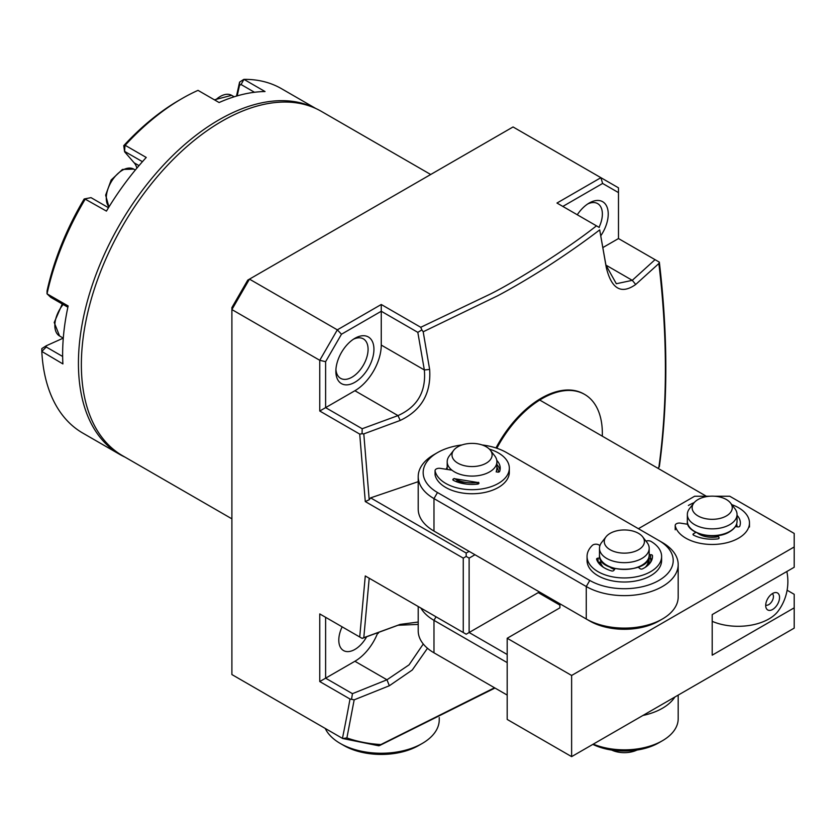 <?xml version="1.0" encoding="UTF-8"?>
<svg xmlns="http://www.w3.org/2000/svg" width="836" height="836" viewBox="0 0 836 836"><rect width="100%" height="100%" fill="white"/><g stroke="black" fill="none" stroke-linecap="round" stroke-linejoin="round"><path stroke-width="1.25" d="M495.967 447.96A85.324 49.261 -60 0 1 583.894 393.986L584.678 394.435A85.324 49.261 120 0 0 496.835 448.242M370.62 579.034L369.198 578.219L363.796 637.69L400.204 624.398L418.209 622.026M427.478 648.276L412.273 670.002L389.325 685.76L354.171 699.837L346.898 737.937L342.687 738.512L231.896 674.558L231.896 309.571L249.473 279.13L337.326 329.854L381.258 304.492L420.748 327.294L489.666 294.387C513.607 282.683 565.888 250.048 596.465 225.845L556.975 203.043L600.906 177.681L513.053 126.957L247.749 280.123L231.896 307.585L231.896 309.571L319.76 360.295L337.326 329.854L341.475 334.233L381.258 311.253L417.822 332.362L421.866 329.896L420.748 327.294M378.457 745.764L494.515 687.767M657.869 468.254L658.872 467.334C667.567 404.248 667.567 336.312 658.872 263.528L635.715 284.47C621.294 294.669 611.482 289.005 606.278 267.478L599.684 229.879C584.542 241.541 566.923 253.883 546.828 266.914C528.3 278.628 511.925 288.253 497.702 295.766L423.194 331.787L429.641 369.449C431.261 393.348 421.448 410.351 400.204 420.445L363.796 433.884L369.198 499.771L370.62 497.869L418.209 481.672M389.325 685.76L386.974 679.783L409.076 664.829L423.277 644.002M418.209 624.408L397.988 625.265L362.176 638.411L359.72 636.99L365.28 575.952L369.198 578.219M378.238 632.57L378.238 633.406L377.653 633.071A37.275 21.517 -60 0 1 354.903 661.266L386.974 679.783L352.447 693.671L325.612 678.174L325.612 617.302L319.76 613.927L359.72 636.99M378.238 633.406A37.275 21.517 120 0 0 378.603 632.434M342.143 626.843A22.781 13.157 120 0 0 343.512 650.554A22.781 13.157 120 0 0 366.638 636.802M342.446 738.376A2766.345 1597.157 -120 0 0 350.012 699.021L319.76 681.559L354.903 661.266M602.923 247.54L618.483 238.553L659.332 262.138C667.995 335.299 667.985 403.495 659.332 466.739M635.715 284.47L632.277 280.332L655.048 259.662M658.872 263.528L659.332 262.138M378.708 745.775L342.687 738.512M400.204 420.445L397.988 415.596L362.176 428.743L325.612 407.634L354.903 390.725A37.275 21.517 120 0 0 381.258 345.069L381.258 304.492M354.903 390.725L397.988 415.596C417.446 406.829 426.235 391.614 424.343 369.951L417.822 332.362M325.612 361.695L319.76 360.295L319.76 411.019L325.612 407.634L325.612 361.695L341.475 334.233M362.176 428.743L362.051 433.769L363.796 433.884M369.198 499.771L365.28 501.558L359.72 434.093L319.76 411.019M359.72 434.093L362.051 433.769M429.641 369.449L424.343 369.951L381.258 345.069M423.194 331.787L421.866 329.896M562.837 206.429L602.62 183.45L600.906 177.681L618.483 187.828L618.483 238.553M469.121 551.363L466.185 553.045L466.185 556.431L469.121 558.124L469.121 632.518L539.408 591.94M474.973 554.738L469.121 558.124M507.191 654.504L469.121 632.518L466.185 634.21L365.28 575.952M466.185 553.045L370.62 497.869M466.185 556.431L463.259 558.124L365.28 501.558M463.259 558.124L463.259 632.518M319.76 681.559L319.76 613.927M362.051 638.338L363.796 637.69M400.204 624.398L397.988 625.265M350.012 699.021L354.171 699.837M351.548 699.209L352.447 693.671M659.332 466.707L658.872 467.334L659.332 466.707M606.278 267.478L605.922 265.116L616.331 283.738L632.277 280.332L605.922 265.116L599.684 229.879M596.465 225.845L599.276 227.465M602.62 183.45L618.483 192.604M587.666 203.994A22.781 13.157 -60 0 1 597.656 203.608A22.781 13.157 -60 0 1 602.369 214.037A22.781 13.157 -60 0 1 599.025 227.319M577.279 214.758A26.919 15.539 -60 0 1 589.192 203.043A26.919 15.539 -60 0 1 607.208 207.516A26.919 15.539 -60 0 1 600.844 235.679M373.932 349.302A26.919 15.539 -60 0 1 354.903 382.271A26.919 15.539 -60 0 1 335.863 371.278A26.919 15.539 -60 0 1 354.903 338.308A26.919 15.539 -60 0 1 373.932 349.302M353.377 339.259A22.781 13.157 -60 0 1 363.357 338.873A22.781 13.157 -60 0 1 368.08 349.302A22.781 13.157 -60 0 1 358.132 372.229A22.781 13.157 -60 0 1 340.586 378.332A22.781 13.157 -60 0 1 335.926 369.481M430.697 174.494L321.337 111.355A198.801 114.783 120 0 0 122.537 226.138A198.801 114.783 120 0 0 122.537 455.704L231.896 518.832M602.307 436.173A85.324 49.261 120 0 0 584.678 394.435M772.307 593.654A6.625 3.825 -60 0 1 772.056 601.136A6.625 3.825 -60 0 1 765.703 605.097M765.703 605.463A9.792 5.653 -60 0 1 775.097 592.567A9.792 5.653 -60 0 1 777.522 604.292A9.792 5.653 -60 0 1 766.152 608.054A9.792 5.653 -60 0 1 765.703 605.463M712.199 621.336A43.514 25.122 0 0 0 778.222 610.991A49.7 49.7 0 0 0 786.843 571.5M694.214 502.593A57.987 33.482 120 0 0 688.383 505.477M794.2 546.963L571.625 675.467L507.191 638.265L507.191 719.43L571.625 756.632L794.2 628.129L794.2 607.835L712.199 655.173L712.199 614.596L794.2 567.257L794.2 533.441L729.765 496.239L714.675 496.239M709.722 496.239L694.622 496.239L638.401 528.697M571.625 675.467L571.625 756.632M507.191 638.265L559.911 607.835L559.911 603.78M787.115 590.216L794.2 594.312L794.2 607.835M736.516 524.308L737.028 526.805A24.85 14.348 0 0 0 737.049 526.67A24.85 14.348 0 0 0 736.62 524.015M678.184 564.551L678.184 597.008A53.838 31.089 180 0 1 662.415 618.995A53.838 31.089 180 0 1 586.266 618.995L433.978 531.069A53.838 31.089 180 0 1 418.209 509.093L418.209 476.625A53.838 31.089 0 0 0 433.978 498.601L586.266 586.527A53.838 31.089 0 0 0 644.943 593.267A53.838 31.089 0 0 0 678.184 564.551A53.838 31.089 0 0 0 662.415 542.564L506.606 452.61A48.875 28.215 0 0 0 482.1 444.951M662.415 618.995L658.893 621.023A48.875 28.215 180 0 1 589.777 621.023L586.266 618.995L586.266 586.527L589.777 580.445A48.875 28.215 0 0 0 658.893 580.445A48.875 28.215 0 0 0 658.893 540.537L662.415 542.564M433.978 531.069L437.489 533.096L433.978 531.069L433.978 498.601L437.489 492.519L589.777 580.445M461.995 444.951A48.875 28.215 0 0 0 437.489 452.61L433.978 454.638A53.838 31.089 0 0 0 418.209 476.625M437.489 452.61A48.875 28.215 0 0 0 437.489 492.519M650.669 558.751A26.512 15.299 180 0 1 650.68 562.179M446.163 469.268A26.512 15.299 180 0 1 447.197 467.24M496.897 467.24A26.512 15.299 180 0 1 498.538 472.11M496.469 471.253A24.85 14.348 180 0 1 496.668 471.974M648.297 564.979A24.85 14.348 0 0 0 649.185 561.165L649.185 561.844A24.85 14.348 180 0 1 648.746 564.551M599.934 564.551A24.85 14.348 180 0 1 599.496 562.137M642.915 715.47A53.838 31.089 0 0 0 674.871 697.015M420.884 608.054A53.838 31.089 0 0 0 433.978 620.343L507.191 662.614M559.911 605.128L538.238 592.62M507.191 695.082L433.978 652.812A53.838 31.089 180 0 1 418.209 630.835L418.209 606.508M678.184 695.113L678.184 718.751A53.838 31.089 180 0 1 662.415 740.738A53.838 31.089 180 0 1 593.257 744.134M662.415 740.738L658.893 742.765A48.875 28.215 180 0 1 592.828 744.385M437.427 654.807A48.875 28.215 180 0 0 437.489 654.839L433.978 652.812L433.978 620.343L436.026 616.801M237.194 95.868L239.504 85.387L241.061 84.52L243.945 79.368L265.033 91.542A198.801 114.804 120 0 0 219.105 102.535L198.017 90.361A198.801 114.804 -60 0 0 182.008 98.564A198.801 114.804 -60 0 0 125.16 145.297L146.248 157.461A198.801 114.804 120 0 0 106.444 211.1L84.729 198.863M239.504 85.387L239.587 82.116L243.631 79.483M241.061 84.52L254.478 92.263M236.504 96.067L239.587 82.116M108.481 207.725L91.019 197.641L84.718 198.863M136.885 168.141A28.988 16.741 120 0 0 134.168 162.832L124.595 151.776L123.749 145.652L125.16 145.297M124.595 151.776L124.961 145.454M125.118 151.682L142.444 161.682M91.019 197.641L85.397 198.769M62.648 356.47L46.262 347.013L41.8 351.433L41.821 348.581L46.273 345.77L63.264 338.12M46.262 347.013L46.273 345.77M67.873 307.22L50.766 297.344L47.025 293.823L68.144 305.955A198.801 114.804 120 0 0 62.899 363.921L41.8 351.433M84.175 198.978A194.663 112.411 -60 0 0 47.046 290.949L47.015 293.823M125.045 457.146A198.801 114.804 -60 0 1 119.663 454.366A198.801 114.804 -60 0 1 102.076 439.746A198.801 114.804 -60 0 1 127.981 210.986A198.801 114.804 -60 0 1 314.827 108.063M243.945 79.368A198.801 114.804 -60 0 1 281.46 88.668L315.935 108.565M47.056 293.781A198.801 114.804 -60 0 1 85.356 198.937M119.663 454.366L82.764 433.069A198.801 114.804 -60 0 1 41.81 351.757M123.749 145.652A194.663 112.411 -60 0 1 179.082 100.257L182.008 98.564M439.245 717.591L439.245 719.775A57.987 33.482 180 0 1 422.264 743.444L418.742 745.472A53.013 30.608 180 0 1 360.995 752.107A53.013 30.608 180 0 1 343.774 745.472L340.252 743.444A57.987 33.482 180 0 1 325.256 728.459M422.264 743.444A57.987 33.482 180 0 1 359.093 750.707A57.987 33.482 180 0 1 340.252 743.444M617.271 530.703A20.064 11.589 0 0 0 606.016 536.817A20.064 11.589 0 0 0 624.335 553.139A20.064 11.589 0 0 0 642.654 536.817A20.064 11.589 0 0 0 617.271 530.703M606.016 536.817L601.648 542.459A24.85 14.348 0 0 0 599.485 548.312A24.85 14.348 0 0 0 633.092 561.74A24.85 14.348 0 0 0 649.185 548.312A24.85 14.348 0 0 0 647.022 542.459L642.654 536.817M636.99 750.07A20.064 11.589 180 0 1 611.68 750.07M457.856 446.79A20.064 11.589 0 0 0 453.729 450.249A20.064 11.589 0 0 0 472.047 466.561A20.064 11.589 0 0 0 490.366 450.249A20.064 11.589 0 0 0 457.856 446.79M453.729 450.249L449.36 455.881A24.85 14.348 0 0 0 447.197 461.744A24.85 14.348 0 0 0 462.538 474.994A24.85 14.348 0 0 0 489.614 471.891A24.85 14.348 0 0 0 496.897 461.744A24.85 14.348 0 0 0 494.734 455.881L490.366 450.249M698.018 499.541A20.064 11.589 0 0 0 693.88 503A20.064 11.589 0 0 0 712.199 519.323A20.064 11.589 0 0 0 730.518 503A20.064 11.589 0 0 0 698.018 499.541M693.88 503L689.512 508.643A24.85 14.348 0 0 0 687.349 514.495A24.85 14.348 0 0 0 702.679 527.756A24.85 14.348 0 0 0 729.765 524.653A24.85 14.348 0 0 0 737.049 514.495A24.85 14.348 0 0 0 734.886 508.643L730.518 503M737.049 515.3A28.163 16.26 180 0 1 740.362 522.949A28.163 16.26 180 0 1 739.797 526.178A1.662 0.961 180 0 1 737.749 526.91L735.408 526.555M718.03 535.552L719.033 537.705A1.662 0.961 180 0 1 719.085 537.956A1.662 0.961 180 0 1 717.758 538.896A28.163 16.26 180 0 1 693.556 535.144A1.662 0.961 180 0 1 692.992 534.423A1.662 0.961 180 0 1 693.483 533.744L695.865 532.375M687.871 524.287L680.42 523.137A4.138 2.393 0 0 0 675.206 525.447A4.138 2.393 0 0 0 675.237 525.76A37.275 21.517 0 0 0 714.634 544.424A37.275 21.517 0 0 0 749.474 522.949A37.275 21.517 0 0 0 731.782 504.641M648.349 558.897L650.617 558.751A1.662 0.961 0 0 1 652.111 559.106M649.185 554.79L650.617 554.686A1.662 0.961 180 0 1 652.467 555.595A28.163 16.26 180 0 1 652.498 556.431A28.163 16.26 180 0 1 642.487 568.867A1.662 0.961 180 0 1 640.094 568.699L638.255 567.278M615.097 568.731L613.802 570.445A1.662 0.961 180 0 1 611.534 570.915A28.163 16.26 180 0 1 596.611 559.294A1.662 0.961 180 0 1 596.59 559.117A1.662 0.961 180 0 1 598.053 558.166L599.987 558.04M599.914 545.689L599.245 545.166A4.138 2.393 0 0 0 592.369 545.365A37.275 21.517 0 0 0 587.06 556.431A37.275 21.517 0 0 0 624.335 577.948A37.275 21.517 0 0 0 661.61 556.431A37.275 21.517 0 0 0 651.139 541.477A4.138 2.393 0 0 0 645.977 541.101M598.022 562.231A1.662 0.961 0 0 1 598.053 562.231L602.338 561.949M661.61 556.431L661.61 560.486A37.275 21.517 180 0 1 624.335 582.013A37.275 21.517 180 0 1 587.06 560.486L587.06 556.431M467.24 484.19A18.434 10.638 180 0 1 457.637 480.554L455.954 481.515M478.892 483.417L478.892 482.926A1.662 0.961 180 0 1 478.955 483.166A1.662 0.961 180 0 1 477.617 484.107A28.163 16.26 180 0 1 453.415 480.366A1.662 0.961 180 0 1 452.851 479.645A1.662 0.961 180 0 1 453.342 478.965L453.342 480.324M476.854 484.19A18.434 10.638 180 0 0 477.544 484.075L477.011 482.915M496.793 460.396A28.163 16.26 180 0 1 500.21 468.17A28.163 16.26 180 0 1 499.656 471.389A1.662 0.961 180 0 1 497.598 472.121M499.991 470.198A28.163 16.26 0 0 0 496.897 464.576M451.921 470.166L440.269 468.359A4.138 2.393 0 0 0 435.054 470.668A4.138 2.393 0 0 0 435.096 470.981A37.275 21.517 0 0 0 474.493 489.645A37.275 21.517 0 0 0 509.323 468.17L509.323 472.225A37.275 21.517 180 0 1 474.493 493.7A37.275 21.517 180 0 1 435.096 475.036A4.138 2.393 180 0 1 435.054 474.723A4.138 2.393 180 0 1 435.096 474.42M509.323 468.17A37.275 21.517 0 0 0 489.342 449.11M380.432 744.531A333.031 192.27 -60 0 1 346.898 737.937M139.016 165.622L134.168 162.832M649.185 548.312L649.185 555.083A24.85 14.348 180 0 1 624.335 569.42A24.85 14.348 180 0 1 599.485 555.083L599.485 548.312M614.523 569.494A18.434 10.638 180 0 1 609.778 567.007M645.225 567.341A24.025 13.867 0 0 0 648.245 559.127M600.467 562.074A24.025 13.867 0 0 0 603.446 567.341M599.548 562.126A24.85 14.348 0 0 0 600.384 564.979M496.897 461.744L496.897 468.505A24.85 14.348 180 0 1 496.187 471.901M478.62 482.341A24.85 14.348 180 0 1 454.188 478.485M447.197 468.505L447.25 469.435A24.85 14.348 180 0 1 447.197 468.505L447.197 461.744M729.765 531.414A24.85 14.348 180 0 1 702.679 534.517A24.85 14.348 180 0 1 687.349 521.267C685.729 533.358 715.031 541.174 729.588 531.79C734.53 528.801 737.018 525.29 737.049 521.267A24.85 14.348 180 0 1 729.765 531.414M718.552 536.66A18.434 10.638 180 0 1 697.632 533.19M736.223 526.68A24.025 13.867 0 0 0 736.098 525.311M716.891 536.963L716.891 535.698M693.483 535.103L693.483 533.744M675.237 529.815L675.237 525.76M650.617 554.686L650.617 558.751M652.467 557.267L652.467 555.595M598.053 562.231L598.053 558.166M435.096 475.036L435.096 470.981M63.149 304.492A22.781 13.157 120 0 0 59.565 335.988L63.285 338.141M135.327 170.021L133.77 169.123A22.781 13.157 120 0 0 112.17 180.367A22.781 13.157 120 0 0 108.983 206.91M234.153 96.788L231.645 95.335A22.781 13.157 120 0 0 215.228 100.299M379.398 745.649L494.975 688.028M706.336 496.239L539.711 400.036M437.489 654.839L433.978 652.812M649.185 555.083C651.411 573.935 597.259 573.945 599.485 555.083M648.882 558.866L649.185 561.165M496.897 468.505L496.229 471.912M478.777 482.665L453.958 478.61M687.349 514.495L687.349 521.267M737.049 514.495L737.049 521.267M716.828 536.89L716.828 535.709M675.206 529.501L675.206 525.447M749.474 527.014L749.474 522.949M435.054 470.668L435.054 474.723M62.261 303.98L54.215 322.487L59.565 335.988M133.77 169.123L122.453 169.436L111.167 180.001L105.639 195.164L108.941 206.973M231.645 95.335L214.382 99.808"/></g></svg>
